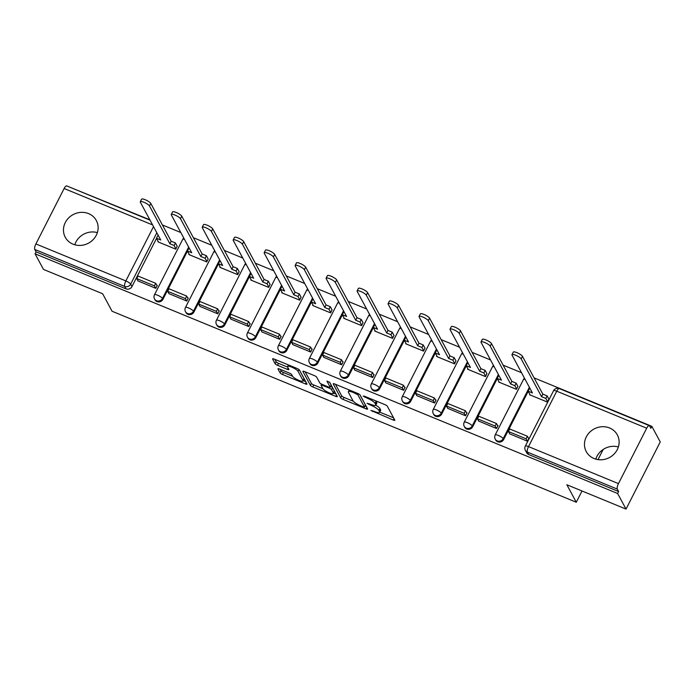 <?xml version="1.0" encoding="UTF-8"?>
<svg xmlns="http://www.w3.org/2000/svg" width="695" height="695" viewBox="0 0 695 695"><rect width="100%" height="100%" fill="white"/><g stroke="black" fill="none" stroke-linecap="round" stroke-linejoin="round"><path stroke-width="1.04" d="M370.887 410.424L393.248 420.041A2.224 0.53 -153 0 0 394.812 420.284A2.224 0.53 -153 0 0 394.786 420.075L387.315 406.219A2.224 0.53 -153 0 0 384.952 404.646L364.241 396.133L363.172 396.107L367.499 398.313A7.106 1.685 -153 0 1 375.065 403.335L375.691 404.49A7.106 1.685 -153 0 1 375.786 405.15A7.106 1.685 -153 0 1 370.783 404.394L367.03 403.265L371.365 405.472A7.106 1.685 -153 0 1 378.923 410.502L379.548 411.649A7.106 1.685 -153 0 1 379.644 412.309A7.106 1.685 -153 0 1 374.64 411.553L370.887 410.424M73.01 244.162A17.644 16.22 -28.3 0 0 93.017 239.775A17.644 16.22 -28.3 0 0 96.327 220.515A17.644 16.22 -28.3 0 0 88.578 213.617A17.644 16.22 -28.3 0 0 68.57 218.004A17.644 16.22 -28.3 0 0 65.261 237.256A17.644 16.22 -28.3 0 0 73.01 244.162M594.016 458.518A17.644 16.22 -28.3 0 0 614.015 454.13A17.644 16.22 -28.3 0 0 617.325 434.879A17.644 16.22 -28.3 0 0 609.576 427.972A17.644 16.22 -28.3 0 0 589.577 432.36A17.644 16.22 -28.3 0 0 586.267 451.62A17.644 16.22 -28.3 0 0 594.016 458.518M279.529 369.028A2.224 0.53 -153 0 0 277.965 368.793A2.224 0.53 -153 0 0 277.991 369.002L280.085 372.885A2.224 0.53 -153 0 0 282.448 374.457L305.453 383.918A2.224 0.53 -153 0 0 307.016 384.161A2.224 0.53 -153 0 0 306.982 383.953L299.51 370.096A2.224 0.53 -153 0 0 297.147 368.524L274.151 359.063A2.224 0.53 -153 0 0 272.588 358.829A2.224 0.53 -153 0 0 272.622 359.028L275.151 363.728A2.224 0.53 -153 0 0 277.514 365.301L287.356 369.349A2.224 0.53 -153 0 0 288.92 369.584A2.224 0.53 -153 0 0 288.885 369.384L287.634 367.047A5.942 1.407 -153 0 1 287.556 366.5A5.942 1.407 -153 0 1 292.612 367.516A5.942 1.407 -153 0 1 298.059 371.339L302.977 380.46A5.942 1.407 -153 0 1 303.055 381.016A5.942 1.407 -153 0 1 298.007 380A5.942 1.407 -153 0 1 292.552 376.169L291.735 374.648A2.224 0.53 -153 0 0 289.372 373.085L279.529 369.028M618.454 483.616L646.689 428.207A4.526 1.425 112.4 0 1 649.252 425.592A4.526 1.425 112.4 0 1 649.53 425.853L650.841 428.285L651.841 426.33L660.25 441.933L626.03 509.096L566.859 484.754L576.285 502.242L112.069 311.247L102.643 293.759L43.472 269.408L35.063 253.805L617.62 493.493L618.611 491.53L617.308 489.098L527.357 452.097A4.526 4.161 151.7 0 1 525.377 450.325L526.68 452.758A4.526 4.161 151.7 0 0 528.669 454.53L527.357 452.097A4.526 1.425 112.4 0 1 528.513 446.607L618.454 483.616A4.526 1.425 112.4 0 0 617.308 489.098M626.03 509.096L617.62 493.493M340.698 397.827A2.224 0.53 -153 0 0 343.061 399.399L366.057 408.86A2.224 0.53 -153 0 0 367.62 409.094A2.224 0.53 -153 0 0 367.594 408.895L360.123 395.038A2.224 0.53 -153 0 0 357.76 393.466L334.764 384.005A2.224 0.53 -153 0 0 333.2 383.762A2.224 0.53 -153 0 0 333.226 383.97L340.698 397.827L341.697 395.863A2.224 0.53 -153 0 0 344.06 397.436L353.338 401.258M335.755 396.393L312.759 386.924A2.224 0.53 -153 0 1 310.396 385.351L302.924 371.504A2.224 0.53 -153 0 1 302.898 371.295A2.224 0.53 -153 0 1 304.462 371.53L314.296 375.578A2.224 0.53 -153 0 1 316.668 377.15L319.691 382.771A2.224 0.53 -153 0 0 322.054 384.344L328.587 387.028A2.224 0.53 -153 0 0 330.151 387.271A2.224 0.53 -153 0 0 330.116 387.063L326.945 381.068L329.699 382.337L337.292 396.419A2.224 0.53 -153 0 1 337.318 396.628A2.224 0.53 -153 0 1 335.755 396.393L336.493 394.942M158.147 235.205L157.869 235.744M156.531 238.368L131.972 286.575L130.66 284.142A4.526 4.161 151.7 0 1 124.692 286.427L34.75 249.418A4.526 1.425 -67.6 0 1 35.897 243.928L64.131 188.519A4.526 1.425 -67.6 0 1 66.703 185.904L150.059 220.202M651.841 426.33L534.09 377.88M521.528 372.711L503.111 365.136M490.548 359.967L472.14 352.391M459.577 347.222L441.169 339.647M428.598 334.477L410.189 326.902M397.627 321.733L379.218 314.166M366.656 308.997L348.238 301.421M335.676 296.252L317.267 288.677M304.705 283.508L286.297 275.932M273.734 270.763L255.317 263.188M242.755 258.019L224.346 250.443M211.784 245.274L193.375 237.699M180.804 232.53L162.395 224.954M149.833 219.785L69.144 186.912M35.063 253.805L36.062 251.851L34.75 249.418M529.825 394.274L529.59 394.743L547.46 402.092L548.859 399.121M509.67 433.828L527.505 441.256L528.999 438.319L528.374 438.059M478.699 421.083L496.534 428.511L498.028 425.575L497.403 425.314M498.854 381.538L498.619 381.998L516.489 389.348L517.879 386.377M447.728 408.339L465.554 415.766L467.057 412.83L466.423 412.569M467.874 368.793L467.639 369.254L485.51 376.603L486.908 373.632M416.748 395.603L434.584 403.022L436.078 400.085L435.452 399.834M436.903 356.048L436.668 356.509L454.539 363.867L455.937 360.887M385.777 382.858L403.613 390.277L405.107 387.341L404.481 387.089M405.932 343.304L405.689 343.764L423.559 351.123L424.958 348.143M354.806 370.114L372.633 377.533L374.127 374.596L373.502 374.344M374.953 330.559L374.718 331.02L392.588 338.378L393.987 335.398M323.827 357.369L341.662 364.797L343.156 361.852L342.531 361.6M343.982 317.815L343.747 318.275L361.617 325.634L363.007 322.654M292.856 344.624L310.682 352.052L312.185 349.116L311.551 348.855M313.011 305.07L312.767 305.531L330.638 312.889L332.036 309.909M261.876 331.88L279.711 339.308L281.206 336.371L280.58 336.111M282.031 292.326L281.796 292.795L299.667 300.144L301.065 297.165M230.905 319.135L248.74 326.563L250.235 323.627L249.609 323.366M251.06 279.581L250.826 280.05L268.687 287.4L270.086 284.42M199.934 306.391L217.761 313.819L219.264 310.882L218.63 310.622M220.08 266.837L219.846 267.306L237.716 274.655L239.115 271.676M168.954 293.646L186.79 301.074L188.284 298.138L187.659 297.877M189.109 254.092L188.875 254.561L206.745 261.911L208.144 258.931M137.984 280.902L155.81 288.329L157.313 285.393L156.688 285.132M158.139 241.347L157.895 241.817L175.766 249.166L177.164 246.186M189.118 247.95L188.84 248.489M187.502 251.112L162.943 299.319L162.482 298.45A4.526 4.161 151.7 0 1 154.525 298.963L154.994 299.832A4.526 4.161 -28.3 0 0 162.943 299.319M220.089 260.695L219.82 261.233M218.482 263.857L193.922 312.064L193.453 311.195A4.526 4.161 151.7 0 1 185.504 311.708L185.965 312.576A4.526 4.161 -28.3 0 0 193.922 312.064M251.069 273.439L250.791 273.978M249.453 276.601L224.893 324.8L224.433 323.94A4.526 4.161 151.7 0 1 216.475 324.452L216.944 325.321A4.526 4.161 -28.3 0 0 224.893 324.8M282.04 286.184L281.762 286.722M280.424 289.346L255.864 337.544L255.404 336.684A4.526 4.161 151.7 0 1 247.446 337.197L247.915 338.057A4.526 4.161 -28.3 0 0 255.864 337.544M313.019 298.919L312.741 299.467M311.403 302.09L286.844 350.289L286.375 349.429A4.526 4.161 151.7 0 1 278.426 349.941L278.886 350.801A4.526 4.161 -28.3 0 0 286.844 350.289M343.99 311.664L343.712 312.211M342.374 314.835L317.815 363.033L317.354 362.173A4.526 4.161 151.7 0 1 309.397 362.686L309.866 363.546A4.526 4.161 -28.3 0 0 317.815 363.033M374.961 324.409L374.683 324.956M373.354 327.58L348.794 375.778L348.325 374.918A4.526 4.161 151.7 0 1 340.376 375.43L340.837 376.29A4.526 4.161 -28.3 0 0 348.794 375.778M405.941 337.153L405.663 337.701M404.325 340.324L379.765 388.522L379.296 387.662A4.526 4.161 151.7 0 1 371.347 388.175L371.816 389.035A4.526 4.161 -28.3 0 0 379.765 388.522M436.912 349.898L436.634 350.445M435.296 353.069L410.736 401.267L410.276 400.407A4.526 4.161 151.7 0 1 402.318 400.919L402.787 401.78A4.526 4.161 -28.3 0 0 410.736 401.267M467.891 362.642L467.613 363.19M466.276 365.813L441.716 414.012L441.247 413.151A4.526 4.161 151.7 0 1 433.298 413.664L433.758 414.524A4.526 4.161 -28.3 0 0 441.716 414.012M498.862 375.387L498.584 375.934M497.246 378.558L472.687 426.756L472.226 425.896A4.526 4.161 151.7 0 1 464.269 426.409L464.738 427.269A4.526 4.161 -28.3 0 0 472.687 426.756M529.833 388.131L529.555 388.679M528.217 391.302L503.666 439.501L503.197 438.641A4.526 4.161 151.7 0 1 495.248 439.153L495.709 440.013A4.526 4.161 -28.3 0 0 503.666 439.501M576.285 502.242L582.019 490.991M598.004 459.612L603.173 449.474M595.789 459.134A17.644 16.22 151.7 0 1 618.368 446.963M74.791 244.779A17.644 16.22 151.7 0 1 97.37 232.608M36.062 251.851L126.004 288.851A4.526 4.161 -28.3 0 0 131.972 286.575M618.611 491.53L528.669 454.53M379.644 412.309L380.643 410.354A7.106 1.685 -153 0 0 380.547 409.694L379.548 411.649M375.76 405.185A7.106 1.685 -153 0 1 379.922 408.538L380.547 409.694M375.786 405.15L376.777 403.196A7.106 1.685 -153 0 0 376.69 402.535L375.691 404.49M375.665 400.833A7.106 1.685 -153 0 1 376.065 401.38L376.69 402.535M379.739 412.118L393.552 417.799M335.45 384.283L341.697 395.863M364.953 406.036L366.369 406.618M363.337 406.896L364.406 406.923L357.856 394.76L353.373 392.493A7.106 1.685 -153 0 0 348.369 391.737A7.106 1.685 -153 0 0 348.464 392.397L352.947 400.711A7.106 1.685 -153 0 0 360.514 405.732L363.337 406.896M365.301 405.176L364.406 406.923M359.914 394.769L365.405 404.959M336.067 394.152L333.513 393.101M322.914 388.74L313.758 384.969L312.759 386.924M305.148 371.816L311.395 383.397A2.224 0.53 -153 0 0 313.758 384.969M330.151 387.271L331.15 385.308A2.224 0.53 -153 0 0 331.115 385.108L329.5 382.102M322.836 388.601A5.942 1.407 -153 0 0 328.292 392.423A5.942 1.407 -153 0 0 333.339 393.448A5.942 1.407 -153 0 0 333.261 392.892L331.532 389.678A2.224 0.53 -153 0 0 329.169 388.105L322.636 385.421A2.224 0.53 -153 0 0 321.073 385.186A2.224 0.53 -153 0 0 321.107 385.386L322.836 388.601M333.339 393.448L334.338 391.485A5.942 1.407 -153 0 0 334.26 390.938L333.261 392.892M330.62 386.351A2.224 0.53 -153 0 1 332.531 387.723L334.26 390.938M303.055 381.016L304.054 379.053A5.942 1.407 -153 0 0 303.976 378.506L302.977 380.46M299.302 369.827L303.976 378.506M274.838 359.35L276.15 361.765A2.224 0.53 -153 0 0 278.513 363.337L287.661 367.108M280.215 369.314L281.084 370.93A2.224 0.53 -153 0 0 283.447 372.503L292.604 376.264M303.246 380.643L305.757 381.677M511.98 354.65L513.275 352.104A5.204 1.234 27 0 1 517.706 352.999A5.204 1.234 27 0 1 522.475 356.344L521.18 358.889A5.204 1.234 -153 0 0 516.402 355.545A5.204 1.234 -153 0 0 511.98 354.65A5.204 1.234 -153 0 0 512.05 355.136L532.422 392.936L528.157 391.181L530.216 395.003M528.157 391.181L529.451 388.635L530.294 388.974M522.475 356.344L542.856 394.143L547.121 395.898L545.827 398.443L547.625 401.78M548.92 399.234L547.121 395.898M528.765 438.788L527.392 436.243L509.722 428.971L508.427 431.517L526.098 438.788L527.409 441.212M508.427 431.517L509.739 433.949M527.392 436.243L526.098 438.788M521.18 358.889L541.561 396.689L545.827 398.443M541.561 396.689L542.856 394.143M481.009 341.905L482.304 339.36A5.204 1.234 27 0 1 486.726 340.255A5.204 1.234 27 0 1 491.504 343.599L490.21 346.145A5.204 1.234 -153 0 0 485.431 342.8A5.204 1.234 -153 0 0 481.009 341.905A5.204 1.234 -153 0 0 481.07 342.392L501.451 380.191L497.177 378.436L499.245 382.259M497.177 378.436L498.48 375.891L499.314 376.23M491.504 343.599L511.876 381.399L516.15 383.162L514.856 385.708L516.646 389.035M517.94 386.49L516.15 383.162M497.794 426.044L496.421 423.498L478.751 416.227L477.448 418.772L495.118 426.044L496.43 428.467M477.448 418.772L478.759 421.205M496.421 423.498L495.118 426.044M490.21 346.145L510.582 383.944L514.856 385.708M510.582 383.944L511.876 381.399M450.03 329.161L451.324 326.615A5.204 1.234 27 0 1 455.755 327.51A5.204 1.234 27 0 1 460.533 330.855L459.23 333.4A5.204 1.234 -153 0 0 454.461 330.055A5.204 1.234 -153 0 0 450.03 329.161A5.204 1.234 -153 0 0 450.099 329.647L470.472 367.447L466.206 365.692L468.265 369.514M466.206 365.692L467.5 363.146L468.343 363.485M460.533 330.855L480.905 368.654L485.171 370.418L483.876 372.963L485.675 376.29M486.969 373.745L485.171 370.418M466.814 413.299L465.442 410.754L447.771 403.482L446.477 406.028L464.147 413.299L465.459 415.732M446.477 406.028L447.789 408.46M465.442 410.754L464.147 413.299M459.23 333.4L479.611 371.2L483.876 372.963M479.611 371.2L480.905 368.654M419.059 316.416L420.353 313.871A5.204 1.234 27 0 1 424.784 314.765A5.204 1.234 27 0 1 429.553 318.11L428.259 320.656A5.204 1.234 -153 0 0 423.481 317.311A5.204 1.234 -153 0 0 419.059 316.416A5.204 1.234 -153 0 0 419.128 316.903L439.501 354.702L435.235 352.947L437.294 356.77M435.235 352.947L436.53 350.402L437.372 350.74M429.553 318.11L449.934 355.91L454.2 357.673L452.905 360.219L454.695 363.546M455.998 361L454.2 357.673M435.843 400.555L434.471 398.009L416.8 390.738L415.506 393.283L433.176 400.555L434.479 402.987M415.506 393.283L416.809 395.716M434.471 398.009L433.176 400.555M428.259 320.656L448.631 358.455L452.905 360.219M448.631 358.455L449.934 355.91M388.079 303.672L389.382 301.126A5.204 1.234 27 0 1 393.804 302.021A5.204 1.234 27 0 1 398.583 305.374L397.288 307.92A5.204 1.234 -153 0 0 392.51 304.566A5.204 1.234 -153 0 0 388.079 303.672A5.204 1.234 -153 0 0 388.149 304.158L408.53 341.957L404.255 340.203L406.323 344.025M404.255 340.203L405.559 337.657L406.393 338.005M398.583 305.374L418.955 343.174L423.229 344.929L421.926 347.474L423.724 350.801M425.019 348.256L423.229 344.929M404.872 387.81L403.5 385.265L385.821 377.993L384.526 380.539L402.197 387.81L403.508 390.243M384.526 380.539L385.838 382.971M403.5 385.265L402.197 387.81M397.288 307.92L417.66 345.719L421.926 347.474M417.66 345.719L418.955 343.174M357.108 290.927L358.403 288.382A5.204 1.234 27 0 1 362.833 289.276A5.204 1.234 27 0 1 367.612 292.63L366.308 295.175A5.204 1.234 -153 0 0 361.53 291.822A5.204 1.234 -153 0 0 357.108 290.927A5.204 1.234 -153 0 0 357.178 291.413L377.55 329.213L373.285 327.458L375.343 331.28M373.285 327.458L374.579 324.913L375.422 325.26M367.612 292.63L387.984 330.429L392.249 332.184L390.955 334.729L392.753 338.057M394.048 335.511L392.249 332.184M373.893 375.065L372.52 372.52L354.85 365.249L353.555 367.794L371.226 375.065L372.537 377.498M353.555 367.794L354.867 370.227M372.52 372.52L371.226 375.065M366.308 295.175L386.689 332.974L390.955 334.729M386.689 332.974L387.984 330.429M326.137 278.182L327.432 275.637A5.204 1.234 27 0 1 331.854 276.532A5.204 1.234 27 0 1 336.632 279.885L335.338 282.431A5.204 1.234 -153 0 0 330.559 279.077A5.204 1.234 -153 0 0 326.137 278.182A5.204 1.234 -153 0 0 326.207 278.669L346.579 316.468L342.314 314.713L344.373 318.536M342.314 314.713L343.608 312.168L344.442 312.515M336.632 279.885L357.013 317.685L361.278 319.439L359.984 321.985L361.774 325.312M363.077 322.767L361.278 319.439M342.922 362.321L341.549 359.775L323.879 352.504L322.576 355.049L340.246 362.321L341.558 364.753M322.576 355.049L323.887 357.482M341.549 359.775L340.246 362.321M335.338 282.431L355.71 320.23L359.984 321.985M355.71 320.23L357.013 317.685M295.158 265.447L296.461 262.901A5.204 1.234 27 0 1 300.883 263.787A5.204 1.234 27 0 1 305.661 267.141L304.358 269.686A5.204 1.234 -153 0 0 299.588 266.333A5.204 1.234 -153 0 0 295.158 265.447A5.204 1.234 -153 0 0 295.227 265.924L315.608 303.724L311.334 301.969L313.393 305.791M311.334 301.969L312.628 299.423L313.471 299.771M305.661 267.141L326.033 304.94L330.307 306.695L329.004 309.24L330.803 312.568M332.097 310.022L330.307 306.695M311.942 349.576L310.569 347.031L292.899 339.759L291.605 342.305L309.275 349.576L310.587 352.009M291.605 342.305L292.916 344.737M310.569 347.031L309.275 349.576M304.358 269.686L324.739 307.485L329.004 309.24M324.739 307.485L326.033 304.94M264.187 252.702L265.481 250.157A5.204 1.234 27 0 1 269.912 251.043A5.204 1.234 27 0 1 274.681 254.396L273.387 256.942A5.204 1.234 -153 0 0 268.609 253.588A5.204 1.234 -153 0 0 264.187 252.702A5.204 1.234 -153 0 0 264.256 253.18L284.629 290.979L280.363 289.224L282.422 293.047M280.363 289.224L281.657 286.679L282.5 287.026M274.681 254.396L295.062 292.195L299.328 293.95L298.033 296.496L299.823 299.823M301.126 297.278L299.328 293.95M280.971 336.832L279.599 334.286L261.928 327.015L260.634 329.56L278.304 336.832L279.616 339.264M260.634 329.56L261.937 331.993M279.599 334.286L278.304 336.832M273.387 256.942L293.759 294.741L298.033 296.496M293.759 294.741L295.062 292.195M233.207 239.957L234.51 237.412A5.204 1.234 27 0 1 238.932 238.298A5.204 1.234 27 0 1 243.71 241.652L242.416 244.197A5.204 1.234 -153 0 0 237.638 240.844A5.204 1.234 -153 0 0 233.207 239.957A5.204 1.234 -153 0 0 233.277 240.435L253.658 278.235L249.383 276.48L251.451 280.302M249.383 276.48L250.686 273.934L251.52 274.282M243.71 241.652L264.083 279.451L268.357 281.206L267.054 283.751L268.852 287.078M270.147 284.533L268.357 281.206M250 324.087L248.628 321.542L230.957 314.27L229.654 316.816L247.324 324.087L248.636 326.52M229.654 316.816L230.966 319.248M248.628 321.542L247.324 324.087M242.416 244.197L262.788 281.996L267.054 283.751M262.788 281.996L264.083 279.451M202.236 227.213L203.531 224.667A5.204 1.234 27 0 1 207.961 225.554A5.204 1.234 27 0 1 212.739 228.907L211.436 231.452A5.204 1.234 -153 0 0 206.667 228.099A5.204 1.234 -153 0 0 202.236 227.213A5.204 1.234 -153 0 0 202.306 227.691L222.678 265.49L218.412 263.735L220.471 267.558M218.412 263.735L219.707 261.19L220.55 261.537M212.739 228.907L233.112 266.706L237.377 268.461L236.083 271.007L237.881 274.334M239.176 271.788L237.377 268.461M219.021 311.343L217.648 308.797L199.978 301.526L198.683 304.071L216.353 311.343L217.665 313.775M198.683 304.071L199.995 306.504M217.648 308.797L216.353 311.343M211.436 231.452L231.817 269.252L236.083 271.007M231.817 269.252L233.112 266.706M171.265 214.468L172.56 211.923A5.204 1.234 27 0 1 176.982 212.809A5.204 1.234 27 0 1 181.76 216.162L180.465 218.708A5.204 1.234 -153 0 0 175.687 215.354A5.204 1.234 -153 0 0 171.265 214.468A5.204 1.234 -153 0 0 171.335 214.946L191.707 252.745L187.441 250.991L189.5 254.813M187.441 250.991L188.736 248.445L189.579 248.793M181.76 216.162L202.141 253.962L206.406 255.717L205.112 258.262L206.901 261.589M208.205 259.044L206.406 255.717M188.05 298.598L186.677 296.053L169.007 288.781L167.703 291.327L185.383 298.598L186.686 301.031M167.703 291.327L169.015 293.759M186.677 296.053L185.383 298.598M180.465 218.708L200.838 256.507L205.112 258.262M200.838 256.507L202.141 253.962M140.286 201.724L141.589 199.178A5.204 1.234 27 0 1 146.011 200.064A5.204 1.234 27 0 1 150.789 203.418L149.495 205.963A5.204 1.234 -153 0 0 144.716 202.61A5.204 1.234 -153 0 0 140.286 201.724A5.204 1.234 -153 0 0 140.355 202.202L160.736 240.01L156.462 238.246L158.529 242.077M156.462 238.246L157.765 235.701L158.599 236.048M150.789 203.418L171.161 241.217L175.435 242.972L174.132 245.517L175.931 248.853M177.225 246.308L175.435 242.972M157.07 285.853L155.697 283.308L138.027 276.037L136.733 278.582L154.403 285.853L155.715 288.286M136.733 278.582L138.044 281.015M155.697 283.308L154.403 285.853M149.495 205.963L169.867 243.763L174.132 245.517M169.867 243.763L171.161 241.217M372.894 410.832L372.537 411.527M365.179 396.515L364.823 397.21M369.036 403.673L368.68 404.368M156.835 232.773L130.66 284.142A4.526 1.069 27 0 0 125.847 280.936L153.517 226.622M152.596 224.919L64.131 188.519M35.897 243.928L125.847 280.936A4.526 1.425 112.4 0 0 124.692 286.427L126.004 288.851M646.689 428.207L556.747 391.198L528.513 446.607A4.526 1.069 -153 0 0 525.324 446.129A4.526 4.526 0 0 0 525.377 450.325M188.658 247.081L162.482 298.45A4.526 1.069 27 0 0 157.661 295.253A4.526 1.069 27 0 0 154.481 294.767A4.526 4.526 0 0 0 154.525 298.963M219.629 259.826L193.453 311.195A4.526 1.069 27 0 0 188.64 307.998A4.526 1.069 27 0 0 185.452 307.511A4.526 4.526 0 0 0 185.504 311.708M250.6 272.57L224.433 323.94A4.526 1.069 27 0 0 219.611 320.743A4.526 1.069 27 0 0 216.423 320.256A4.526 4.526 0 0 0 216.475 324.452M281.579 285.315L255.404 336.684A4.526 1.069 27 0 0 250.591 333.487A4.526 1.069 27 0 0 247.403 333.001A4.526 4.526 0 0 0 247.446 337.197M312.55 298.059L286.375 349.429A4.526 1.069 27 0 0 281.562 346.223A4.526 1.069 27 0 0 278.374 345.745A4.526 4.526 0 0 0 278.426 349.941M343.521 310.804L317.354 362.173A4.526 1.069 27 0 0 312.533 358.967A4.526 1.069 27 0 0 309.353 358.49A4.526 4.526 0 0 0 309.397 362.686M374.501 323.549L348.325 374.918A4.526 1.069 27 0 0 343.512 371.712A4.526 1.069 27 0 0 340.324 371.226A4.526 4.526 0 0 0 340.376 375.43M405.472 336.293L379.296 387.662A4.526 1.069 27 0 0 374.483 384.457A4.526 1.069 27 0 0 371.295 383.97A4.526 4.526 0 0 0 371.347 388.175M436.451 349.038L410.276 400.407A4.526 1.069 27 0 0 405.454 397.201A4.526 1.069 27 0 0 402.275 396.715A4.526 4.526 0 0 0 402.318 400.919M467.422 361.782L441.247 413.151A4.526 1.069 27 0 0 436.434 409.946A4.526 1.069 27 0 0 433.246 409.459A4.526 4.526 0 0 0 433.298 413.664M498.393 374.527L472.226 425.896A4.526 1.069 27 0 0 467.405 422.69A4.526 1.069 27 0 0 464.225 422.204A4.526 4.526 0 0 0 464.269 426.409M529.373 387.271L503.197 438.641A4.526 1.069 27 0 0 498.384 435.435A4.526 1.069 27 0 0 495.196 434.948A4.526 4.526 0 0 0 495.248 439.153M495.196 434.948L523.431 379.54A4.526 1.069 27 0 1 525.194 379.522M464.225 422.204L492.46 366.795A4.526 1.069 27 0 1 494.223 366.778M433.246 409.459L461.48 354.05A4.526 1.069 27 0 1 463.252 354.042M402.275 396.715L430.509 341.306A4.526 1.069 27 0 1 432.273 341.297M371.295 383.97L399.529 328.561A4.526 1.069 27 0 1 401.302 328.553M340.324 371.226L368.559 315.817A4.526 1.069 27 0 1 370.322 315.808M309.353 358.49L337.588 303.072A4.526 1.069 27 0 1 339.351 303.063M278.374 345.745L306.608 290.328A4.526 1.069 27 0 1 308.38 290.319M247.403 333.001L275.637 277.583A4.526 1.069 27 0 1 277.401 277.574M216.423 320.256L244.666 264.838A4.526 1.069 27 0 1 246.43 264.83M185.452 307.511L213.686 252.094A4.526 1.069 27 0 1 215.45 252.085M154.481 294.767L182.715 239.349A4.526 1.069 27 0 1 184.479 239.341M553.559 390.712A4.526 1.069 -153 0 1 556.747 391.198A4.526 1.425 -67.6 0 1 559.31 388.583A4.526 4.526 0 0 0 553.559 390.712L525.324 446.129M379.922 408.538L378.923 410.502M371.721 404.759L371.365 405.472M376.065 401.38L375.065 403.335M367.855 397.618L367.499 398.313M393.987 418.599L393.248 420.041M366.795 407.409L366.057 408.86M344.06 397.436L343.061 399.399M358.368 393.744L357.856 394.76M356.552 392.962L356.196 393.657M353.729 391.806L353.373 392.493M311.395 383.397L310.396 385.351M331.115 385.108L330.116 387.063M332.531 387.723L331.532 389.678M329.56 387.341L329.169 388.105M322.993 384.726L322.636 385.421M298.972 369.549L298.059 371.339M288.095 367.898L287.356 369.349M278.513 363.337L277.514 365.301M276.15 361.765L275.151 363.728M306.182 382.476L305.453 383.918M283.447 372.503L282.448 374.457M281.084 370.93L280.085 372.885M524.473 378.193A4.526 4.526 0 0 0 523.431 379.54M493.502 365.448A4.526 4.526 0 0 0 492.46 366.795M462.531 352.704A4.526 4.526 0 0 0 461.48 354.05M431.552 339.959A4.526 4.526 0 0 0 430.509 341.306M400.581 327.215A4.526 4.526 0 0 0 399.529 328.561M369.61 314.47A4.526 4.526 0 0 0 368.559 315.817M338.63 301.726A4.526 4.526 0 0 0 337.588 303.072M307.659 288.981A4.526 4.526 0 0 0 306.608 290.328M276.68 276.236A4.526 4.526 0 0 0 275.637 277.583M245.709 263.492A4.526 4.526 0 0 0 244.666 264.838M214.738 250.747A4.526 4.526 0 0 0 213.686 252.094M183.758 238.003A4.526 4.526 0 0 0 182.715 239.349M649.252 425.592L559.31 388.583M365.431 405.107L364.432 407.062M349.272 389.973L348.369 391.737M321.603 384.144L321.073 385.186M288.364 364.91L287.556 366.5"/></g></svg>
